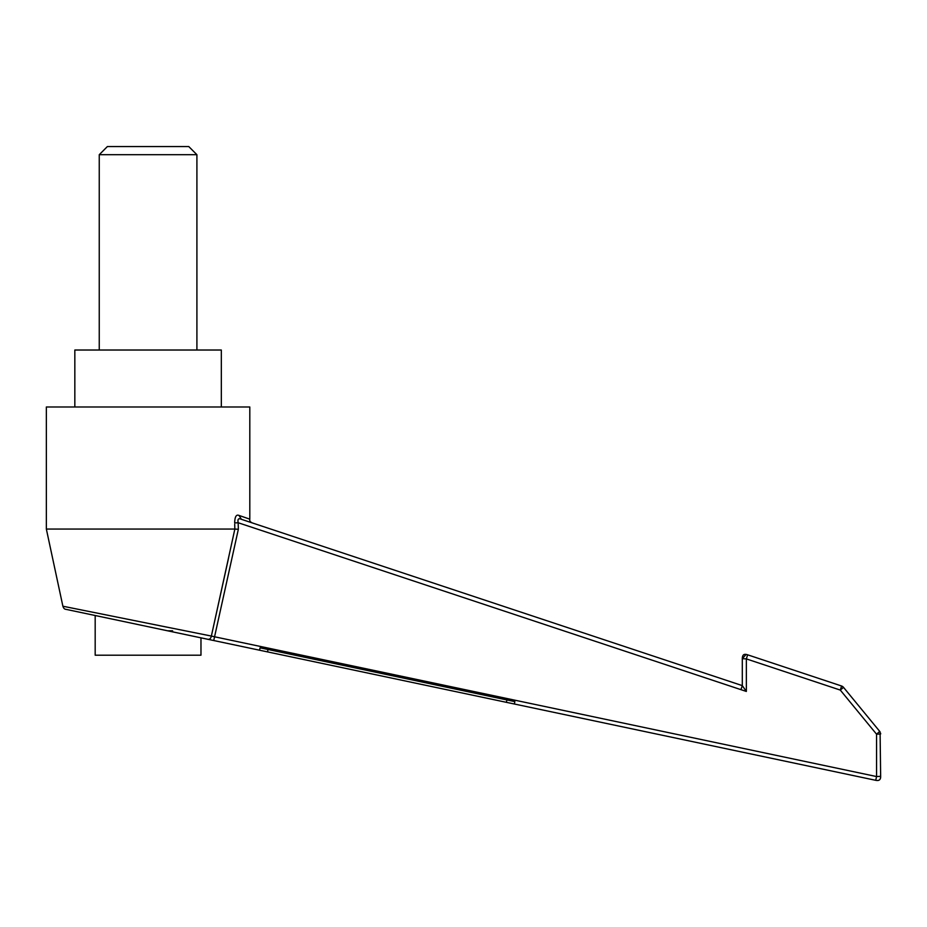 <?xml version="1.0" encoding="UTF-8"?>
<svg xmlns="http://www.w3.org/2000/svg" width="927" height="927" viewBox="0 0 927 927"><rect width="100%" height="100%" fill="white"/><g stroke="black" fill="none" stroke-linecap="round" stroke-linejoin="round"><path stroke-width="1.39" d="M99.247 154.705L107.381 146.559L188.772 146.559L196.906 154.705L99.247 154.705L99.247 350.024M196.906 154.705L196.906 350.024M74.832 406.988L74.832 350.024L221.321 350.024L221.321 406.988M95.18 655.204L200.974 655.204L200.974 637.846L95.18 615.505L95.18 655.204M252.596 523.025C250.336 522.179 249.398 520.893 249.803 519.155L239.027 515.435L249.803 519.155L249.803 406.988L46.35 406.988L46.35 529.062L234.855 529.062L234.705 524.242M744.81 654.346L746.131 654.404L742.295 658.68L746.351 658.9L747.649 654.821L841.589 686.003L840.291 690.082L746.351 658.9L746.351 691.449L238.146 522.735C237.451 519.074 238.529 517.938 241.391 519.305L742.307 685.621L746.351 691.449L742.295 685.598L742.295 658.68L742.307 685.621L241.391 519.305L239.027 515.435C236.258 514.218 234.809 516.733 234.658 522.955L238.146 522.735L238.355 529.271L214.566 636.779L876.56 776.548L876.56 734.196L840.291 690.082L843.454 687.289L879.723 731.391L843.454 687.289L842.817 687.973M170.533 627.869L158.83 625.528M228.587 557.927L211.368 636.061L62.885 606.223L46.35 529.062M267.521 651.89L268.019 649.503L260.058 647.822L268.019 649.503L267.521 651.89L514.369 704.01L506.397 702.33L506.907 699.943L514.867 701.623L514.369 704.01L875.737 780.314L213.743 640.534L267.521 651.89L259.56 650.209L260.058 647.822L259.56 650.209M200.974 637.846L66.026 609.352L213.743 640.534L214.566 636.779L213.743 640.534M214.566 636.779L211.368 636.061L234.855 529.062L238.355 529.271M880.082 731.855L880.65 776.328L876.56 776.548L875.737 780.314C879.063 781.067 880.708 779.746 880.65 776.328C880.731 779.711 879.097 781.044 875.737 780.314M842.527 688.216L840.314 690.07M880.65 733.975L879.723 731.391L876.56 734.196L880.65 733.975L880.627 733.269M842.006 686.154L843.06 686.837M742.295 658.68C742.295 654.81 744.08 653.523 747.649 654.821L745.853 654.358M242.492 519.665L241.391 519.305M740.951 689.665L742.295 685.621M172.607 630.789L172.607 631.855M167.578 630.789L172.376 630.789L172.376 631.808M268.019 649.503L506.907 699.943L506.397 702.33M514.369 704.01L514.867 701.623L506.907 699.943M211.368 636.061C210.8 638.703 209.456 639.746 207.335 639.19M62.885 606.223C63.534 608.274 64.577 609.317 66.026 609.352M880.465 778.356L880.627 777.324M880.65 776.536L880.638 777.15M747 654.613L747.591 654.798M743.396 654.926L744.254 654.462M742.307 657.973L742.295 658.599"/></g></svg>
